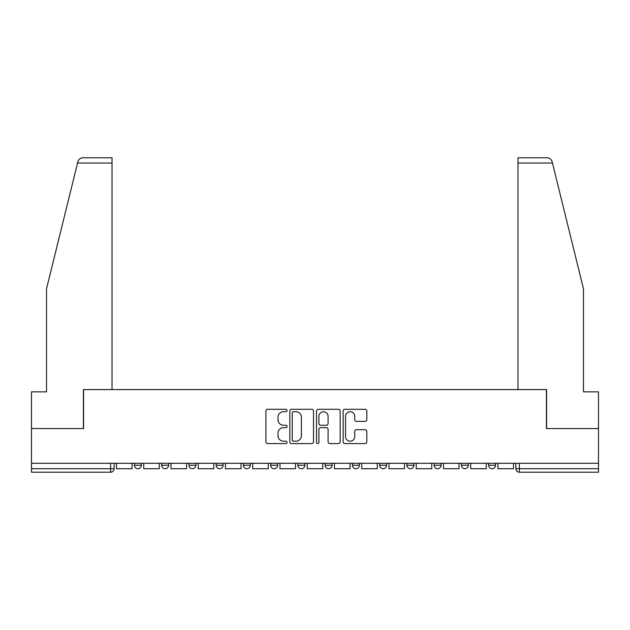 <?xml version="1.0" encoding="UTF-8"?>
<svg xmlns="http://www.w3.org/2000/svg" width="630" height="630" viewBox="0 0 630 630"><rect width="100%" height="100%" fill="white"/><g stroke="black" fill="none" stroke-linecap="round" stroke-linejoin="round"><path stroke-width="0.94" d="M287.052 410.5A1.197 1.197 0 0 0 285.855 409.295L267.632 409.295A1.717 1.717 0 0 0 265.923 411.012L265.923 441.874A1.717 1.717 0 0 0 267.632 443.591L285.855 443.591A1.197 1.197 0 0 0 287.052 442.386A1.197 1.197 0 0 0 285.855 441.189L283.492 441.189A5.489 5.489 0 0 1 278.011 435.7L278.011 433.133A5.489 5.489 0 0 1 283.492 427.644L285.855 427.644A1.197 1.197 0 0 0 287.052 426.447A1.197 1.197 0 0 0 285.855 425.242L283.492 425.242A5.489 5.489 0 0 1 278.011 419.753L278.011 417.186A5.489 5.489 0 0 1 283.492 411.697L285.855 411.697A1.197 1.197 0 0 0 287.052 410.5M406.878 463.302L406.878 465.224L413.871 465.224A3.497 3.497 0 0 1 410.374 468.712A3.497 3.497 0 0 1 406.878 465.224L406.878 463.302M379.63 463.302L379.63 465.224L386.615 465.224A3.497 3.497 0 0 1 383.127 468.712A3.497 3.497 0 0 1 379.63 465.224L379.63 463.302M243.385 465.224L243.385 463.302L243.385 465.224A3.497 3.497 0 0 0 246.873 468.712A3.497 3.497 0 0 1 243.385 465.224L250.37 465.224A3.497 3.497 0 0 1 246.873 468.712M216.129 463.302L216.129 465.224L223.122 465.224A3.497 3.497 0 0 1 219.626 468.712A3.497 3.497 0 0 1 216.129 465.224L216.129 463.302M188.882 463.302L188.882 465.224L195.867 465.224A3.497 3.497 0 0 1 192.378 468.712A3.497 3.497 0 0 1 188.882 465.224L188.882 463.302M161.634 465.224L161.634 463.302L161.634 465.224A3.497 3.497 0 0 0 165.131 468.712A3.497 3.497 0 0 1 161.634 465.224L168.619 465.224A3.497 3.497 0 0 1 165.131 468.712A3.497 3.497 0 0 0 168.619 465.224A3.497 3.497 0 0 1 165.131 468.712M134.387 465.224L134.387 463.302L134.387 465.224A3.497 3.497 0 0 0 137.876 468.712A3.497 3.497 0 0 1 134.387 465.224L141.372 465.224A3.497 3.497 0 0 1 137.876 468.712A3.497 3.497 0 0 0 141.372 465.224A3.497 3.497 0 0 1 137.876 468.712M365.109 421.383A1.717 1.717 0 0 0 366.825 419.674L366.825 411.012A1.717 1.717 0 0 0 365.109 409.295L344.878 409.295A1.717 1.717 0 0 0 343.161 411.012L343.161 441.874A1.717 1.717 0 0 0 344.878 443.591L365.109 443.591A1.717 1.717 0 0 0 366.825 441.874L366.825 431.416A1.717 1.717 0 0 0 365.109 429.699L356.446 429.699A1.717 1.717 0 0 0 354.737 431.416L354.737 436.606A4.583 4.583 0 0 1 350.146 441.189A4.583 4.583 0 0 1 345.563 436.606L345.563 416.288A4.583 4.583 0 0 1 350.146 411.697A4.583 4.583 0 0 1 354.737 416.288L354.737 419.674A1.717 1.717 0 0 0 356.446 421.383L365.109 421.383M77.545 163.028L77.852 161.776C78.648 159.296 80.341 157.965 82.939 157.791L112.03 157.791L112.03 163.028L77.545 163.028L46.525 288.8L46.525 391.86L31.5 391.86L31.5 428.542L83.554 428.542L83.554 389.584L546.446 389.584L546.446 428.542L598.5 428.542L598.5 463.302L31.5 463.302L31.5 468.712L114.124 468.712L114.124 463.302M112.03 163.028L112.03 389.584L83.38 389.584L83.38 428.542L31.5 428.542L31.5 463.302M313.496 411.012A1.717 1.717 0 0 0 311.787 409.295L291.556 409.295A1.717 1.717 0 0 0 289.839 411.012L289.839 441.874A1.717 1.717 0 0 0 291.556 443.591L311.787 443.591A1.717 1.717 0 0 0 313.496 441.874L313.496 411.012M318.213 409.295L338.444 409.295A1.717 1.717 0 0 1 340.161 411.012L340.161 441.874A1.717 1.717 0 0 1 338.444 443.591L329.789 443.591A1.717 1.717 0 0 1 328.072 441.874L328.072 429.361A1.717 1.717 0 0 0 326.356 427.644L320.615 427.644A1.717 1.717 0 0 0 318.898 429.361L318.898 442.386A1.197 1.197 0 0 1 317.701 443.591A1.197 1.197 0 0 1 316.504 442.386L316.504 411.012A1.717 1.717 0 0 1 318.213 409.295M515.875 463.302L515.875 468.712L598.5 468.712L598.5 472.209L519.372 472.209A3.497 3.497 0 0 1 515.875 468.712M598.5 463.302L598.5 468.712M110.628 463.302L110.628 472.209A3.497 3.497 0 0 0 114.124 468.712A3.497 3.497 0 0 1 110.628 472.209L31.5 472.209L31.5 468.712M495.613 463.302L495.613 465.224A3.497 3.497 0 0 1 492.124 468.712A3.497 3.497 0 0 1 488.628 465.224A3.497 3.497 0 0 0 492.124 468.712M488.628 463.302L488.628 465.224L495.613 465.224M468.366 463.302L468.366 465.224A3.497 3.497 0 0 1 464.869 468.712A3.497 3.497 0 0 1 461.38 465.224L468.366 465.224L468.366 463.302M461.38 463.302L461.38 465.224M441.118 463.302L441.118 465.224A3.497 3.497 0 0 1 437.622 468.712A3.497 3.497 0 0 1 434.133 465.224L441.118 465.224A3.497 3.497 0 0 1 437.622 468.712A3.497 3.497 0 0 0 441.118 465.224L441.118 463.302M434.133 463.302L434.133 465.224M413.871 463.302L413.871 465.224M386.615 463.302L386.615 465.224L386.615 463.302M359.368 463.302L359.368 465.224A3.497 3.497 0 0 1 355.871 468.712A3.497 3.497 0 0 1 352.383 465.224L359.368 465.224L359.368 463.302M352.383 463.302L352.383 465.224M332.12 463.302L332.12 465.224A3.497 3.497 0 0 1 328.624 468.712A3.497 3.497 0 0 1 325.135 465.224L332.12 465.224M325.135 463.302L325.135 465.224M304.865 463.302L304.865 465.224A3.497 3.497 0 0 1 301.376 468.712A3.497 3.497 0 0 1 297.88 465.224A3.497 3.497 0 0 0 301.376 468.712M297.88 463.302L297.88 465.224L304.865 465.224M277.617 463.302L277.617 465.224A3.497 3.497 0 0 1 274.129 468.712A3.497 3.497 0 0 1 270.632 465.224A3.497 3.497 0 0 0 274.129 468.712A3.497 3.497 0 0 0 277.617 465.224A3.497 3.497 0 0 1 274.129 468.712M270.632 463.302L270.632 465.224L277.617 465.224M250.37 463.302L250.37 465.224M223.122 463.302L223.122 465.224A3.497 3.497 0 0 1 219.626 468.712A3.497 3.497 0 0 0 223.122 465.224L223.122 463.302M195.867 463.302L195.867 465.224A3.497 3.497 0 0 1 192.378 468.712A3.497 3.497 0 0 0 195.867 465.224L195.867 463.302M168.619 463.302L168.619 465.224L168.619 463.302M141.372 463.302L141.372 465.224L141.372 463.302M293.438 411.697A1.197 1.197 0 0 0 292.241 412.902L292.241 439.992A1.197 1.197 0 0 0 293.438 441.189L295.927 441.189A5.489 5.489 0 0 0 301.416 435.7L301.416 417.186A5.489 5.489 0 0 0 295.927 411.697L293.438 411.697M328.072 416.367A4.583 4.583 0 0 0 323.489 411.784A4.583 4.583 0 0 0 318.898 416.367L318.898 423.525A1.717 1.717 0 0 0 320.615 425.242L326.356 425.242A1.717 1.717 0 0 0 328.072 423.525L328.072 416.367M132.024 463.302L132.024 468.712L116.479 468.712L116.479 463.302M77.852 161.776C78.341 160.366 78.341 160.366 77.852 161.776M552.455 163.028L552.148 161.776C551.659 160.366 551.659 160.366 552.148 161.776C551.659 160.366 551.659 160.366 552.148 161.776C551.352 159.296 549.659 157.965 547.06 157.791L517.97 157.791L517.97 389.584L546.62 389.584L546.62 428.542L598.5 428.542L598.5 391.86L583.474 391.86L583.474 288.8L552.455 163.028L517.97 163.028M159.28 463.302L159.28 468.712L143.727 468.712L143.727 463.302M186.527 463.302L186.527 468.712L170.982 468.712L170.982 463.302M213.775 463.302L213.775 468.712L198.23 468.712L198.23 463.302M241.022 463.302L241.022 468.712L225.477 468.712L225.477 463.302M268.278 463.302L268.278 468.712L252.725 468.712L252.725 463.302M295.525 463.302L295.525 468.712L279.98 468.712L279.98 463.302M322.773 463.302L322.773 468.712L307.227 468.712L307.227 463.302M350.02 463.302L350.02 468.712L334.475 468.712L334.475 463.302M377.275 463.302L377.275 468.712L361.722 468.712L361.722 463.302M404.523 463.302L404.523 468.712L388.978 468.712L388.978 463.302M431.77 463.302L431.77 468.712L416.225 468.712L416.225 463.302M459.018 463.302L459.018 468.712L443.473 468.712L443.473 463.302M486.273 463.302L486.273 468.712L470.72 468.712L470.72 463.302M513.521 463.302L513.521 468.712L497.976 468.712L497.976 463.302M519.372 463.302L519.372 472.209"/></g></svg>
